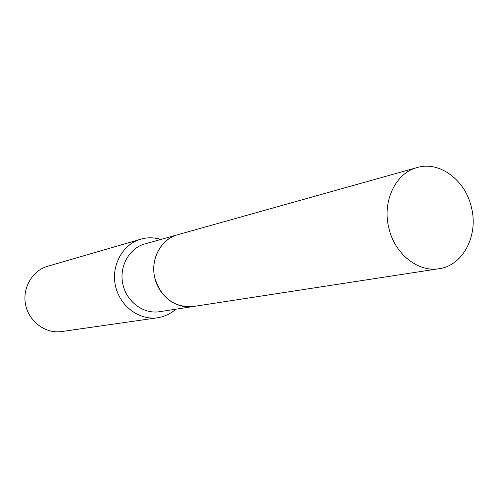 <?xml version="1.0" encoding="UTF-8"?>
<svg xmlns="http://www.w3.org/2000/svg" width="498" height="498" viewBox="0 0 498 498"><rect width="100%" height="100%" fill="white"/><g stroke="black" fill="none" stroke-linecap="round" stroke-linejoin="round"><path stroke-width="0.75" d="M471.506 207.734C478.559 235.579 462.978 265.621 439.012 268.715C417.909 272.518 394.41 253.681 388.764 227.673C382.115 201.142 395.754 172.918 417.125 167.552C439.653 160.673 465.661 180.332 471.506 207.734M439.012 268.715L193.174 306.525C174.138 307.646 161.358 298.128 154.828 277.977C150.085 259.265 160.96 238.984 177.643 234.732L144.862 243.927C129.169 248.185 118.929 266.617 122.832 284.165C126.536 301.757 143.474 314.313 159.522 311.704L193.137 306.531C176.354 309.264 158.563 295.937 154.635 277.286C150.502 258.68 161.19 239.189 177.605 234.745M175.869 309.19L172.078 312.165L167.938 314.58L162.385 316.747L157.71 317.761L61.715 331.544C45.791 333.959 29.233 321.988 25.697 305.181C21.968 288.41 32.096 270.669 47.596 266.287L142.814 238.623C148.834 237.316 154.822 237.596 160.779 239.463M157.71 317.761C139.185 320.581 119.719 306.058 115.443 285.765C110.948 265.515 122.67 244.25 140.704 239.165M417.125 167.552L177.643 234.732"/></g></svg>
